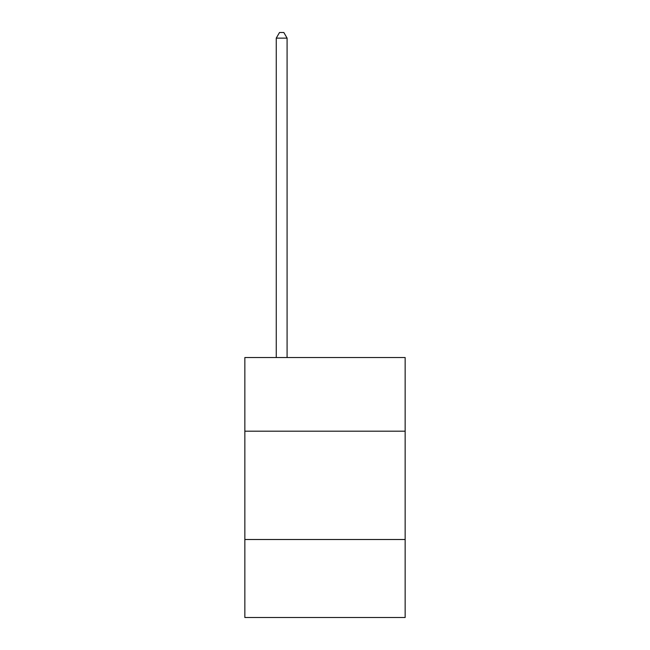 <?xml version="1.0" encoding="UTF-8"?>
<svg xmlns="http://www.w3.org/2000/svg" width="650" height="650" viewBox="0 0 650 650"><rect width="100%" height="100%" fill="white"/><g stroke="black" fill="none" stroke-linecap="round" stroke-linejoin="round"><path stroke-width="0.97" d="M405.153 431.194L405.153 357.541L244.847 357.541L244.847 431.194L405.153 431.194L405.153 617.5L244.847 617.5L244.847 431.194M405.153 539.508L244.847 539.508M287.089 357.541L287.089 38.131L276.258 38.131L276.258 357.541M276.258 38.131L279.508 32.5L283.839 32.5L287.089 38.131"/></g></svg>
